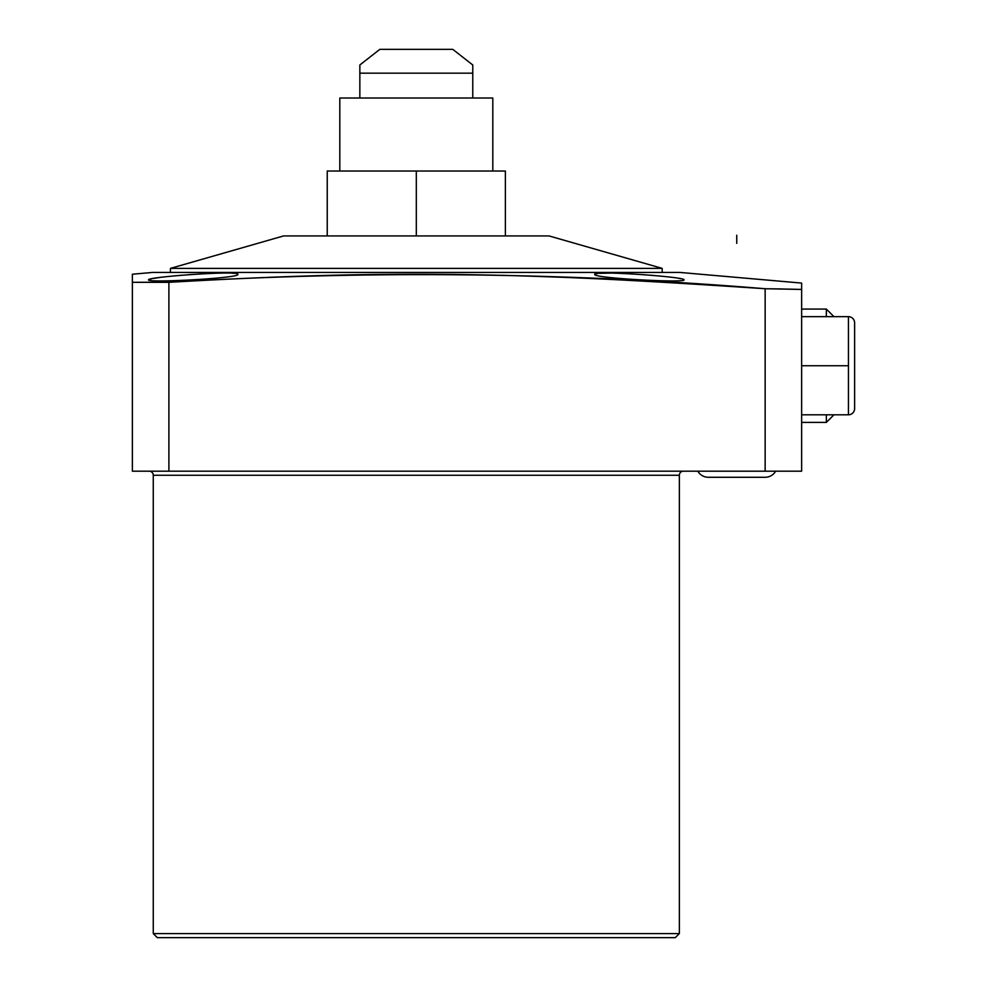 <?xml version="1.0" encoding="UTF-8"?>
<svg xmlns="http://www.w3.org/2000/svg" width="987" height="987" viewBox="0 0 987 987"><rect width="100%" height="100%" fill="white"/><g stroke="black" fill="none" stroke-linecap="round" stroke-linejoin="round"><path stroke-width="1.48" d="M472.773 98.021L472.773 64.982L452.786 49.35L472.773 64.982L472.773 98.021L472.773 73.161L359.848 73.161L472.773 73.161L472.773 64.982L452.786 49.35L379.835 49.35L359.848 64.982L379.835 49.35L452.786 49.35M359.848 98.021L359.848 64.982L359.848 98.021L359.848 64.982L379.835 49.35M675.293 937.65L157.328 937.65L675.293 937.65L679.352 933.591L153.269 933.591L153.269 475.253L679.352 475.253L679.352 933.591L675.293 937.65L157.328 937.65L675.293 937.65L679.352 933.591L153.269 933.591L157.328 937.65L153.269 933.591L679.352 933.591M505.467 268.378L662.191 268.378L662.191 272.437L679.957 272.437L152.664 272.437L132.381 274.213L132.381 282.319L132.381 274.213L152.664 272.437L679.957 272.437L801.641 283.084L801.641 289.438L801.641 283.084L679.957 272.437L154.503 272.437L170.43 272.437L170.43 268.378L662.191 268.378L662.191 272.437L662.191 268.378L170.43 268.378L283.59 235.93L549.031 235.93L662.191 268.378L549.031 235.93L283.59 235.93L170.43 268.378L170.43 272.437L170.43 268.378L283.59 235.93M713.12 285.305L765.147 288.722C566.501 272.4 367.756 270.265 168.888 282.319C367.756 270.265 566.501 272.4 765.147 288.722L765.147 471.194L168.888 471.194L168.888 282.319L132.381 282.319L132.381 471.194L801.641 471.194L801.641 289.438L765.147 288.722L712.071 285.243M560.369 277.224L519.865 275.817M504.739 275.385L503.592 275.361M414.343 274.213L368.324 274.571M357.06 274.744L347.362 274.941M282.59 276.829L281.776 276.866M259.174 277.766L249.982 278.161M237.842 274.374C240.692 270.154 145.965 276.952 148.605 279.864C145.792 283.146 240.483 278.198 237.842 274.374C240.692 270.154 145.965 276.952 148.605 279.864L151.739 278.741L148.605 279.864C145.792 283.146 240.483 278.198 237.842 274.374C240.692 270.154 145.965 276.952 148.605 279.864C145.792 283.146 240.483 278.198 237.842 274.374M684.016 279.864C686.705 276.965 591.879 270.142 594.779 274.374C592.101 278.198 686.878 283.146 684.016 279.864C686.705 276.965 591.879 270.142 594.779 274.374C592.101 278.198 686.878 283.146 684.016 279.864C686.705 276.965 591.879 270.142 594.779 274.374C592.101 278.198 686.878 283.146 684.016 279.864L683.757 279.58M797.212 289.327L787.836 289.105L801.641 289.438L801.641 471.194L765.147 471.194L765.147 288.722L779.014 288.932L765.147 288.722L765.147 471.194L801.641 471.194L801.641 289.438L779.014 288.932M148.605 282.245L136.811 282.294M250.081 278.161L255.596 277.915M347.486 274.929L355.394 274.781M368.928 274.559L412.023 274.213M418.624 274.213L433.342 274.263M501.778 275.311L508.971 275.509M521 275.854L560.283 277.224M153.404 278.433L159.647 277.507M594.988 274.09L597.666 273.473M599.035 273.337L610.62 273.091L599.035 273.337M149.21 471.194A4.059 4.059 0 0 1 153.269 475.253A4.059 4.059 0 0 0 149.21 471.194A4.059 4.059 0 0 1 153.269 475.253L679.352 475.253A4.059 4.059 0 0 1 683.411 471.194A4.059 4.059 0 0 0 679.352 475.253L153.269 475.253L679.352 475.253A4.059 4.059 0 0 1 683.411 471.194M787.836 289.105L801.641 289.438L801.641 283.084L679.957 272.437M801.641 289.438L765.147 288.722C618.183 278.963 548.34 275.842 452.231 274.411C357.368 273.485 276.619 276.2 168.888 282.319L132.381 282.319L132.381 471.194L168.888 471.194L168.888 282.319L168.888 471.194L132.381 471.194L132.381 274.213L152.664 272.437M339.812 171.035L339.812 98.021L492.809 98.021L492.809 171.035L339.812 171.035L339.812 98.021L492.809 98.021L492.809 171.035L492.809 98.021L339.812 98.021L339.812 171.035L416.317 171.035L416.317 235.93L416.317 171.035L505.381 171.035L505.381 235.93M327.24 235.93L327.24 171.035L416.317 171.035L416.317 235.93M801.641 316.654L848.438 316.654L848.438 414.799L801.641 414.799L848.438 414.799A6.181 6.181 0 0 0 854.619 408.618L854.619 322.835A6.181 6.181 0 0 0 848.438 316.654A6.181 6.181 0 0 1 854.619 322.835L854.619 408.618A6.181 6.181 0 0 1 848.438 414.799L848.438 316.654L801.641 316.654L848.438 316.654L848.438 365.733L801.641 365.733L848.438 365.733L848.438 390.223M833.941 316.654L826.353 309.067L833.941 316.654L826.353 309.067L826.353 316.654L826.353 309.067L801.641 309.067M833.941 414.799L826.353 422.399L826.353 414.799L826.353 422.399L801.641 422.399L826.353 422.399L833.941 414.799L826.353 422.399L801.641 422.399M697.821 471.194A12.165 12.165 0 0 0 708.358 477.276A12.165 12.165 0 0 1 697.821 471.194A12.165 12.165 0 0 0 708.358 477.276L765.135 477.276A12.165 12.165 0 0 0 775.671 471.194A12.165 12.165 0 0 1 765.135 477.276A12.165 12.165 0 0 0 775.671 471.194M157.328 937.65L675.293 937.65L157.328 937.65L153.269 933.591M765.147 471.194L168.888 471.194M276.446 277.063L277.544 277.026M325.179 275.459L329.794 275.336M379.341 274.423L382.993 274.386M395.121 274.287L400.697 274.25M403.819 274.238L408.124 274.226M424.077 274.226L426.446 274.226M527.737 276.052L529.18 276.101M727.222 286.205L731.207 286.464M736.635 286.822L743.779 287.291M132.381 282.319L168.888 282.319M599.849 273.276L602.095 273.165M602.23 273.165L610.62 273.091M610.793 273.091L614.185 273.152M620.515 273.337L623.747 273.473M643.376 274.645L644.375 274.719M651.038 275.25L652.938 275.41M668.396 276.952L669.556 277.076M679.179 278.42L680.561 278.679M148.605 279.864L151.739 278.741M163.065 277.076L164.224 276.952M174.341 275.891L177.068 275.644M179.696 275.41L181.583 275.25M188.246 274.719L192.761 274.398M200.238 273.917L204.716 273.67M214.932 273.239L215.906 273.214M232.611 273.263L233.561 273.337M327.153 235.93L505.467 235.93M327.153 268.378L662.191 268.378L549.031 235.93M854.619 408.618L854.619 322.835L854.619 408.618A6.181 6.181 0 0 1 848.438 414.799L848.438 390.272M801.641 365.733L848.438 365.733M801.641 414.799L848.438 414.799M826.353 309.067L826.353 316.654L826.353 309.067M826.353 414.799C826.353 424.854 826.353 424.854 826.353 414.799M472.773 73.161L359.848 73.161M854.619 322.835A6.181 6.181 0 0 0 848.438 316.654M736.746 235.239L736.746 243.357L736.746 235.239"/></g></svg>

